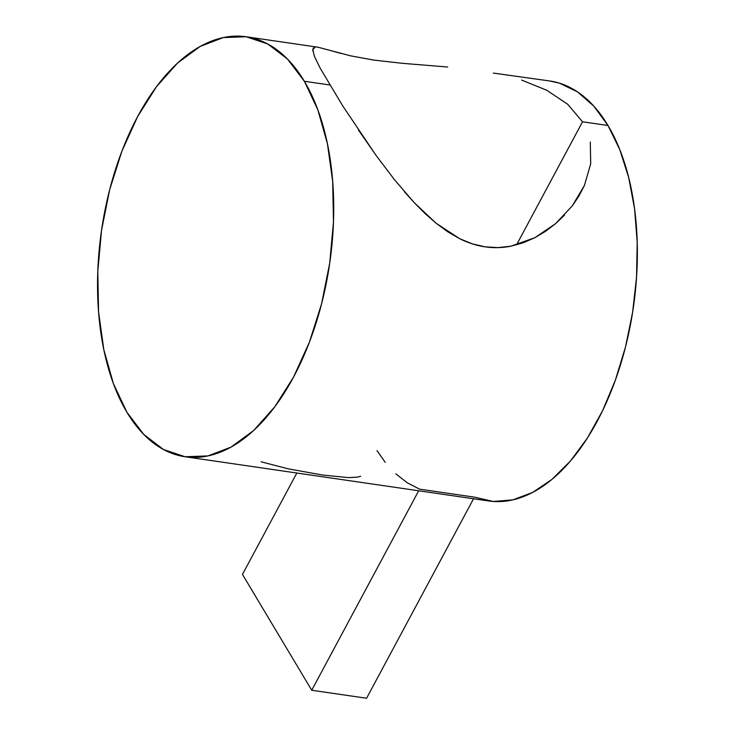 <?xml version="1.0" encoding="UTF-8"?>
<svg xmlns="http://www.w3.org/2000/svg" width="735" height="735" viewBox="0 0 735 735"><rect width="100%" height="100%" fill="white"/><g stroke="black" fill="none" stroke-linecap="round" stroke-linejoin="round"><path stroke-width="1.1" d="M261.118 461.791L288.249 468.829L322.536 475.021L348.702 477.64L357.403 477.125L360.637 476.271M564.535 215.089L555.577 223.651L545.692 231.222L534.896 237.681L523.182 242.789L510.88 246.188L498.1 247.612L485.1 246.85L472.302 243.855L459.724 238.71L447.688 231.755L436.186 223.302L425.106 213.582L414.54 202.979L394.548 179.809L375.796 155.021L342.877 106.125L320.194 68.19L314.442 56.43L312.779 49.612L315.232 47.123M590.288 142.057L590.71 163.786L584.426 185.431L579.061 195.841L572.418 205.745L555.577 223.651L534.896 237.681L510.88 246.188C502.235 247.879 493.644 248.099 485.1 246.85C476.592 245.6 468.131 242.881 459.724 238.71L436.186 223.302L414.54 202.979L404.388 191.697M584.426 185.431L572.234 205.984M567.686 104.251L546.766 90.258L521.657 80.087L546.766 90.258L567.686 104.251L582.533 121.789L516.54 244.874L582.533 121.789L608.001 125.492A212.204 115.266 -81.7 0 0 549.853 80.988L493.314 73.077M318.044 47.224L350.503 55.814L373.6 60.068L401.677 63.247L447.707 67.032M304.363 81.273L329.831 84.975L304.363 81.273A212.204 115.266 98.3 0 1 315.931 323.519A212.204 115.266 98.3 0 1 185.045 456.738A212.204 115.266 98.3 0 1 126.898 412.234A212.204 115.266 98.3 0 1 115.331 169.987A212.204 115.266 98.3 0 1 246.216 36.768A212.204 115.266 98.3 0 1 304.363 81.273L287.449 59.02L267.788 43.99L246.115 36.75L223.275 37.577L200.141 46.452L177.594 63.017L156.518 86.638L137.711 116.424L121.891 151.208L109.68 189.667L101.54 230.321L97.792 271.601L98.563 311.934L103.837 349.759L113.401 383.624L126.898 412.234L143.803 434.477L163.473 449.508L185.147 456.747L207.987 455.921L231.121 447.055L253.667 430.489L274.743 406.859L293.55 377.083L309.362 342.289L321.572 303.831L329.712 263.176L333.469 221.897L332.698 181.563L327.424 143.738L317.86 109.873L304.363 81.273M342.877 106.125L320.194 68.19L314.442 56.43M394.548 179.809L375.796 155.021L358.469 130.049M185.045 456.738L488.683 500.967A212.204 115.266 -81.7 0 0 619.568 367.748A212.204 115.266 -81.7 0 0 608.001 125.492L582.533 121.789M395.816 473.845L407.319 482.821L419.566 489.152L474.415 497.136L493.268 501.454L512.846 499.883L532.599 492.45L551.985 479.376L570.443 461.029L587.476 437.913L602.599 410.681L615.388 380.096L625.485 347.012L632.605 312.366L636.547 277.113L637.208 242.256L634.571 208.758L628.691 177.567L619.752 149.554L608.001 125.492L593.761 106.079L577.434 91.838L559.482 83.174L549.458 80.933M366.581 698.25L473.551 498.762L366.581 698.25L311.732 690.257L366.581 698.25M296.839 473.018L242.467 574.412L311.732 690.257L418.702 490.769L311.732 690.257L242.467 574.412L296.839 473.018M377.009 450.628L385.232 462.343M401.677 63.247L416.864 64.515M333.451 51.358L341.196 53.517M313.064 48.464L313.477 47.885M312.825 51.055L312.779 49.612M318.062 47.233L246.216 36.768"/></g></svg>
